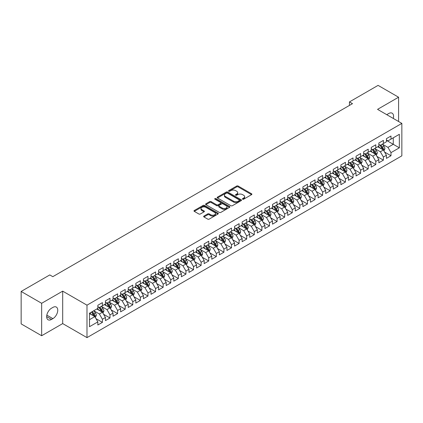 <?xml version="1.0" encoding="UTF-8"?>
<svg xmlns="http://www.w3.org/2000/svg" width="423" height="423" viewBox="0 0 423 423"><rect width="100%" height="100%" fill="white"/><g stroke="black" fill="none" stroke-linecap="round" stroke-linejoin="round"><path stroke-width="0.63" d="M242.622 199.212A0.74 0.428 0 0 0 243.664 199.212L251.585 194.643A1.052 0.608 0 0 0 251.891 194.21A1.052 0.608 0 0 0 251.585 193.782L238.165 186.035A1.052 0.608 0 0 0 236.674 186.035L228.753 190.609A0.74 0.428 0 0 0 228.536 190.91A0.74 0.428 0 0 0 228.753 191.207A0.74 0.428 0 0 0 229.8 191.207L230.826 190.62A3.373 1.946 0 0 1 235.595 190.62L236.711 191.265A3.373 1.946 0 0 1 237.7 192.639A3.373 1.946 0 0 1 236.711 194.02L235.685 194.606A0.74 0.428 0 0 0 235.474 194.908A0.74 0.428 0 0 0 235.685 195.209A0.74 0.428 0 0 0 236.732 195.209L237.758 194.622A3.373 1.946 0 0 1 242.527 194.622L243.643 195.267A3.373 1.946 0 0 1 244.631 196.642A3.373 1.946 0 0 1 243.643 198.022L242.622 198.609A0.74 0.428 0 0 0 242.405 198.91A0.74 0.428 0 0 0 242.622 199.212L242.622 198.609M203.949 216.074A1.052 0.608 0 0 0 203.643 216.502A1.052 0.608 0 0 0 203.949 216.936L207.714 219.109A1.052 0.608 0 0 0 209.205 219.109L218.004 214.027A1.052 0.608 0 0 0 218.31 213.599A1.052 0.608 0 0 0 218.004 213.171L204.584 205.425A1.052 0.608 0 0 0 203.093 205.425L194.3 210.501A1.052 0.608 0 0 0 193.988 210.929A1.052 0.608 0 0 0 194.3 211.363L198.847 213.985A1.052 0.608 0 0 0 200.338 213.985L204.098 211.812A1.052 0.608 0 0 0 204.409 211.384A1.052 0.608 0 0 0 204.098 210.95L201.845 209.649A2.818 1.629 0 0 1 201.02 208.497A2.818 1.629 0 0 1 202.76 206.995A2.818 1.629 0 0 1 205.832 207.349L214.667 212.446A2.818 1.629 0 0 1 215.492 213.599A2.818 1.629 0 0 1 213.752 215.101A2.818 1.629 0 0 1 210.68 214.752L209.205 213.901A1.052 0.608 0 0 0 207.714 213.901L203.949 216.074L203.949 216.936M41.655 303.291L41.655 335.735L62.689 323.59L62.689 291.146L41.655 303.291L21.15 291.452L49.782 274.924L52.817 276.674L352.486 103.661L349.451 101.911L349.451 105.417M62.689 291.146L86.99 305.173L401.85 123.394L401.85 155.838L86.99 337.623L86.99 305.173M398.582 121.507L398.582 97.216L377.549 109.361L401.85 123.394M398.582 97.216L378.077 85.377L349.451 101.911M230.9 205.721A1.052 0.608 0 0 0 232.391 205.721L241.184 200.645A1.052 0.608 0 0 0 241.496 200.216A1.052 0.608 0 0 0 241.184 199.783L227.77 192.037A1.052 0.608 0 0 0 226.279 192.037L217.48 197.118A1.052 0.608 0 0 0 217.173 197.546A1.052 0.608 0 0 0 217.48 197.975L230.9 205.721M215.201 199.376A0.74 0.428 0 0 1 215.952 199.476L229.578 207.344L220.795 212.415A1.052 0.608 0 0 1 219.304 212.415L205.89 204.669L209.655 202.511L209.655 201.634L205.89 203.807A1.052 0.608 0 0 0 205.578 204.24A1.052 0.608 0 0 0 205.89 204.669L205.89 203.807M209.655 202.511A1.052 0.608 0 0 1 211.146 202.511L211.146 201.634A1.052 0.608 0 0 0 209.655 201.634M211.146 201.634L216.587 204.774A1.052 0.608 0 0 0 218.078 204.774L220.573 203.336A1.052 0.608 0 0 0 220.88 202.903A1.052 0.608 0 0 0 220.573 202.474L214.91 199.201A0.74 0.428 0 0 1 214.694 198.9A0.74 0.428 0 0 1 215.148 198.509A0.74 0.428 0 0 1 215.952 198.599L229.594 206.477A1.052 0.608 0 0 1 229.901 206.905A1.052 0.608 0 0 1 229.594 207.339L229.594 206.477M386.432 140.362L393.268 144.306L393.268 137.819L399.344 134.313L390.989 139.135L390.989 136.021L386.432 138.649L386.432 141.763L383.397 143.519L383.397 140.404L378.839 143.037L378.839 146.147L375.804 147.902L375.804 144.788L371.246 147.421L371.246 150.535L368.206 152.285L368.206 149.176L363.653 151.804L363.653 154.918L360.613 156.674L360.613 153.56L356.055 156.187L356.055 159.302L353.02 161.057L353.02 157.943L348.462 160.576L348.462 163.685L345.427 165.441L345.427 162.326L340.869 164.959L340.869 168.074L337.829 169.824L337.829 166.71L333.276 169.343L333.276 172.457L330.236 174.207L330.236 171.098L325.678 173.726L325.678 176.84L322.643 178.596L322.643 175.482L318.085 178.109L318.085 181.224L315.045 182.979L315.045 179.865L310.493 182.498L310.493 185.607L307.452 187.363L307.452 184.248L302.894 186.881L302.894 189.996L299.859 191.746L299.859 188.637L295.302 191.265L295.302 194.379L292.267 196.135L292.267 193.02L287.709 195.648L287.709 198.762L284.668 200.518L284.668 197.404L280.116 200.037L280.116 203.146L277.076 204.901L277.076 201.787L272.518 204.42L272.518 207.534L269.483 209.285L269.483 206.17L264.925 208.803L264.925 211.918L261.89 213.668L261.89 210.559L257.332 213.187L257.332 216.301L254.292 218.056L254.292 214.942L249.739 217.57L249.739 220.684L246.699 222.44L246.699 219.326L242.141 221.959L242.141 225.068L239.106 226.823L239.106 223.709L234.548 226.342L234.548 229.456L231.513 231.207L231.513 228.097L226.955 230.725L226.955 233.84L223.915 235.595L223.915 232.481L219.363 235.109L219.363 238.223L216.322 239.978L216.322 236.864L211.764 239.497L211.764 242.606L208.729 244.362L208.729 241.247L204.172 243.881L204.172 246.995L201.131 248.745L201.131 245.631L196.579 248.264L196.579 251.378L193.538 253.128L193.538 250.019L188.981 252.647L188.981 255.762L185.946 257.517L185.946 254.403L181.388 257.031L181.388 260.145L178.353 261.9L178.353 258.786L173.795 261.419L173.795 264.528L170.755 266.284L170.755 263.169L166.202 265.803L166.202 268.917L163.162 270.667L163.162 267.558L158.604 270.186L158.604 273.3L155.569 275.056L155.569 271.941L151.011 274.569L151.011 277.684L147.976 279.439L147.976 276.325L143.418 278.958L143.418 282.067L140.378 283.822L140.378 280.708L135.825 283.341L135.825 286.456L132.785 288.206L132.785 285.091L128.227 287.725L128.227 290.839L125.192 292.589L125.192 289.48L120.634 292.108L120.634 295.222L117.599 296.978L117.599 293.863L113.041 296.491L113.041 299.606L110.001 301.361L110.001 298.247L105.449 300.88L105.449 303.989L102.408 305.744L102.408 302.63L97.85 305.263L97.85 308.378L89.496 313.2L89.496 326.704L97.85 321.882L94.815 316.621L89.496 313.549M399.344 134.313L399.344 147.817L390.989 152.64L387.954 147.378L382.445 144.195M384.576 152.047L390.989 155.749L390.989 152.64M390.989 155.749L386.432 158.382L386.432 155.267L383.397 157.023L380.356 151.762L374.852 148.584M376.978 156.431L383.397 160.137L383.397 157.023M383.397 160.137L378.839 162.765L378.839 159.651L375.804 161.406L372.763 156.145L367.259 152.967M369.385 160.814L375.804 164.521L375.804 161.406M375.804 164.521L371.246 167.148L371.246 164.039L368.206 165.79L365.171 160.529L359.666 157.351M361.792 165.197L368.206 168.904L368.206 165.79M368.206 168.904L363.653 171.537L363.653 168.423L360.613 170.178L357.578 164.917L352.068 161.734M354.194 169.586L360.613 173.287L360.613 170.178M360.613 173.287L356.055 175.92L356.055 172.806L353.02 174.562L349.98 169.3L344.475 166.123M346.601 173.969L353.02 177.676L353.02 174.562M353.02 177.676L348.462 180.304L348.462 177.189L345.427 178.945L342.387 173.684L336.882 170.506M339.008 178.353L345.427 182.059L345.427 178.945M345.427 182.059L340.869 184.687L340.869 181.578L337.829 183.328L334.794 178.067L329.284 174.889M331.415 182.736L337.829 186.443L337.829 183.328M337.829 186.443L333.276 189.076L333.276 185.961L330.236 187.712L327.201 182.45L321.692 179.273M323.817 187.125L330.236 190.826L330.236 187.712M330.236 190.826L325.678 193.459L325.678 190.345L322.643 192.1L319.603 186.839L314.099 183.656M316.224 191.508L322.643 195.209L322.643 192.1M322.643 195.209L318.085 197.842L318.085 194.728L315.045 196.484L312.01 191.222L306.506 188.045M308.631 195.891L315.045 199.598L315.045 196.484M315.045 199.598L310.493 202.226L310.493 199.111L307.452 200.867L304.417 195.606L298.908 192.428M301.039 200.275L307.452 203.981L307.452 200.867M307.452 203.981L302.894 206.609L302.894 203.5L299.859 205.25L296.819 199.989L291.315 196.811M293.44 204.658L299.859 208.365L299.859 205.25M299.859 208.365L295.302 210.998L295.302 207.883L292.267 209.639L289.226 204.378L283.722 201.195M285.848 209.047L292.267 212.748L292.267 209.639M292.267 212.748L287.709 215.381L287.709 212.267L284.668 214.022L281.633 208.761L276.129 205.583M278.255 213.43L284.668 217.136L284.668 214.022M284.668 217.136L280.116 219.764L280.116 216.65L277.076 218.405L274.041 213.144L268.531 209.967M270.662 217.813L277.076 221.52L277.076 218.405M277.076 221.52L272.518 224.148L272.518 221.039L269.483 222.789L266.442 217.528L260.938 214.35M263.064 222.197L269.483 225.903L269.483 222.789M269.483 225.903L264.925 228.536L264.925 225.422L261.89 227.172L258.85 221.911L253.345 218.733M255.471 226.585L261.89 230.286L261.89 227.172M261.89 230.286L257.332 232.92L257.332 229.805L254.292 231.561L251.257 226.3L245.752 223.117M247.878 230.969L254.292 234.67L254.292 231.561M254.292 234.67L249.739 237.303L249.739 234.189L246.699 235.944L243.664 230.683L238.154 227.505M240.28 235.352L246.699 239.058L246.699 235.944M246.699 239.058L242.141 241.686L242.141 238.572L239.106 240.327L236.066 235.066L230.561 231.889M232.687 239.735L239.106 243.442L239.106 240.327M239.106 243.442L234.548 246.07L234.548 242.961L231.513 244.711L228.473 239.45L222.969 236.272M225.094 244.119L231.513 247.825L231.513 244.711M231.513 247.825L226.955 250.458L226.955 247.344L223.915 249.099L220.88 243.838L215.37 240.655M217.501 248.507L223.915 252.208L223.915 249.099M223.915 252.208L219.363 254.842L219.363 251.727L216.322 253.483L213.287 248.222L207.778 245.044M209.903 252.891L216.322 256.597L216.322 253.483M216.322 256.597L211.764 259.225L211.764 256.111L208.729 257.866L205.689 252.605L200.185 249.427M202.31 257.274L208.729 260.98L208.729 257.866M208.729 260.98L204.172 263.608L204.172 260.499L201.131 262.249L198.096 256.988L192.592 253.811M194.717 261.657L201.131 265.364L201.131 262.249M201.131 265.364L196.579 267.997L196.579 264.883L193.538 266.633L190.503 261.372L184.994 258.194M187.125 266.046L193.538 269.747L193.538 266.633M193.538 269.747L188.981 272.38L188.981 269.266L185.946 271.021L182.905 265.76L177.401 262.577M179.526 270.429L185.946 274.13L185.946 271.021M185.946 274.13L181.388 276.764L181.388 273.649L178.353 275.405L175.312 270.144L169.808 266.966M171.934 274.813L178.353 278.519L178.353 275.405M178.353 278.519L173.795 281.147L173.795 278.033L170.755 279.788L167.72 274.527L162.215 271.349M164.341 279.196L170.755 282.902L170.755 279.788M170.755 282.902L166.202 285.53L166.202 282.421L163.162 284.171L160.127 278.91L154.617 275.733M156.748 283.579L163.162 287.286L163.162 284.171M163.162 287.286L158.604 289.919L158.604 286.805L155.569 288.56L152.529 283.294L147.024 280.116M149.15 287.968L155.569 291.669L155.569 288.56M155.569 291.669L151.011 294.302L151.011 291.188L147.976 292.943L144.936 287.682L139.431 284.505M141.557 292.351L147.976 296.058L147.976 292.943M147.976 296.058L143.418 298.686L143.418 295.571L140.378 297.327L137.343 292.066L131.839 288.888M133.964 296.735L140.378 300.441L140.378 297.327M140.378 300.441L135.825 303.069L135.825 299.96L132.785 301.71L129.75 296.449L124.24 293.271M126.366 301.118L132.785 304.824L132.785 301.71M132.785 304.824L128.227 307.458L128.227 304.343L125.192 306.093L122.152 300.832L116.648 297.655M118.773 305.506L125.192 309.208L125.192 306.093M125.192 309.208L120.634 311.841L120.634 308.727L117.599 310.482L114.559 305.221L109.055 302.038M111.18 309.89L117.599 313.591L117.599 310.482M117.599 313.591L113.041 316.224L113.041 313.11L110.001 314.865L106.966 309.604L101.457 306.426M103.587 314.273L110.001 317.98L110.001 314.865M110.001 317.98L105.449 320.608L105.449 317.493L102.408 319.249L99.373 313.988L93.864 310.81M95.989 318.656L102.408 322.363L102.408 319.249M102.408 322.363L97.85 324.991L97.85 321.882M97.85 306.622L99.373 307.5L102.408 305.744M89.496 319.688L94.815 316.621M105.449 302.239L106.966 303.117L110.001 301.361M99.373 313.988L102.408 312.232L96.788 308.991M105.449 317.493L102.408 312.232M113.041 297.85L114.559 298.728L117.599 296.978M106.966 309.604L110.001 307.849L104.381 304.602M113.041 313.11L110.001 307.849M120.634 293.467L122.152 294.345L125.192 292.589M114.559 305.221L117.599 303.465L111.979 300.219M120.634 308.727L117.599 303.465M128.227 289.083L129.75 289.961L132.785 288.206M122.152 300.832L125.192 299.082L119.572 295.836M128.227 304.343L125.192 299.082M135.825 284.7L137.343 285.578L140.378 283.822M129.75 296.449L132.785 294.694L127.164 291.452M135.825 299.96L132.785 294.694M143.418 280.317L144.936 281.189L147.976 279.439M137.343 292.066L140.378 290.31L134.763 287.069M143.418 295.571L140.378 290.31M151.011 275.928L152.529 276.806L155.569 275.056M144.936 287.682L147.976 285.927L142.355 282.68M151.011 291.188L147.976 285.927M158.604 271.545L160.127 272.423L163.162 270.667M152.529 283.294L155.569 281.544L149.948 278.297M158.604 286.805L155.569 281.544M166.202 267.162L167.72 268.039L170.755 266.284M160.127 278.91L163.162 277.16L157.541 273.914M166.202 282.421L163.162 277.16M173.795 262.778L175.312 263.656L178.353 261.9M167.72 274.527L170.755 272.772L165.139 269.53M173.795 278.033L170.755 272.772M181.388 258.395L182.905 259.267L185.946 257.517M175.312 270.144L178.353 268.388L172.732 265.147M181.388 273.649L178.353 268.388M188.981 254.006L190.503 254.884L193.538 253.128M182.905 265.76L185.946 264.005L180.325 260.758M188.981 269.266L185.946 264.005M196.579 249.623L198.096 250.501L201.131 248.745M190.503 261.372L193.538 259.622L187.918 256.375M196.579 264.883L193.538 259.622M204.172 245.24L205.689 246.117L208.729 244.362M198.096 256.988L201.131 255.233L195.516 251.992M204.172 260.499L201.131 255.233M211.764 240.856L213.287 241.729L216.322 239.978M205.689 252.605L208.729 250.85L203.109 247.608M211.764 256.111L208.729 250.85M219.363 236.468L220.88 237.345L223.915 235.595M213.287 248.222L216.322 246.466L210.702 243.22M219.363 251.727L216.322 246.466M226.955 232.084L228.473 232.962L231.513 231.207M220.88 243.838L223.915 242.083L218.294 238.836M226.955 247.344L223.915 242.083M234.548 227.701L236.066 228.579L239.106 226.823M228.473 239.45L231.513 237.7L225.893 234.453M234.548 242.961L231.513 237.7M242.141 223.318L243.664 224.195L246.699 222.44M236.066 235.066L239.106 233.311L233.485 230.07M242.141 238.572L239.106 233.311M249.739 218.934L251.257 219.807L254.292 218.056M243.664 230.683L246.699 228.928L241.078 225.686M249.739 234.189L246.699 228.928M257.332 214.546L258.85 215.423L261.89 213.668M251.257 226.3L254.292 224.544L248.671 221.298M257.332 229.805L254.292 224.544M264.925 210.162L266.442 211.04L269.483 209.285M258.85 221.911L261.89 220.161L256.269 216.914M264.925 225.422L261.89 220.161M272.518 205.779L274.041 206.657L277.076 204.901M266.442 217.528L269.483 215.772L263.862 212.531M272.518 221.039L269.483 215.772M280.116 201.396L281.633 202.268L284.668 200.518M274.041 213.144L277.076 211.389L271.455 208.148M280.116 216.65L277.076 211.389M287.709 197.007L289.226 197.885L292.267 196.135M281.633 208.761L284.668 207.006L279.053 203.759M287.709 212.267L284.668 207.006M295.302 192.624L296.819 193.501L299.859 191.746M289.226 204.378L292.267 202.622L286.646 199.376M295.302 207.883L292.267 202.622M302.894 188.24L304.417 189.118L307.452 187.363M296.819 199.989L299.859 198.239L294.239 194.992M302.894 203.5L299.859 198.239M310.493 183.857L312.01 184.735L315.045 182.979M304.417 195.606L307.452 193.85L301.832 190.609M310.493 199.111L307.452 193.85M318.085 179.474L319.603 180.346L322.643 178.596M312.01 191.222L315.045 189.467L309.43 186.226M318.085 194.728L315.045 189.467M325.678 175.085L327.201 175.963L330.236 174.207M319.603 186.839L322.643 185.084L317.023 181.837M325.678 190.345L322.643 185.084M333.276 170.702L334.794 171.579L337.829 169.824M327.201 182.45L330.236 180.7L324.615 177.454M333.276 185.961L330.236 180.7M340.869 166.318L342.387 167.196L345.427 165.441M334.794 178.067L337.829 176.317L332.208 173.07M340.869 181.578L337.829 176.317M348.462 161.935L349.98 162.807L353.02 161.057M342.387 173.684L345.427 171.928L339.806 168.687M348.462 177.189L345.427 171.928M356.055 157.546L357.578 158.424L360.613 156.674M349.98 169.3L353.02 167.545L347.399 164.298M356.055 172.806L353.02 167.545M363.653 153.163L365.171 154.041L368.206 152.285M357.578 164.917L360.613 163.162L354.992 159.915M363.653 168.423L360.613 163.162M371.246 148.78L372.763 149.657L375.804 147.902M365.171 160.529L368.206 158.778L362.585 155.532M371.246 164.039L368.206 158.778M378.839 144.396L380.356 145.274L383.397 143.519M372.763 156.145L375.804 154.39L370.183 151.148M378.839 159.651L375.804 154.39M386.432 140.013L387.954 140.885L390.989 139.135M380.356 151.762L383.397 150.006L377.776 146.765M386.432 155.267L383.397 150.006M21.15 291.452L21.15 323.896L41.655 335.735M62.689 323.59L86.99 337.623M387.954 147.378L393.268 144.306L399.344 147.817M393.274 118.44A6.874 3.971 120 0 0 392.147 113.19A6.874 3.971 120 0 0 388.711 113.528L387.346 114.316A6.874 3.971 120 0 0 386.77 114.686M51.527 308.198A6.874 3.971 120 0 0 47.038 314.257A6.874 3.971 120 0 0 48.09 319.767A6.874 3.971 120 0 0 51.527 319.423L52.896 318.635A6.874 3.971 120 0 0 57.385 312.576A6.874 3.971 120 0 0 56.333 307.072A6.874 3.971 120 0 0 52.896 307.41L51.527 308.198M242.913 199.318L243.643 198.895A3.373 1.946 0 0 0 244.631 197.52L244.631 196.642M237.7 192.639L237.7 193.517A3.373 1.946 0 0 1 236.711 194.892L235.981 195.315M251.569 194.649L238.165 186.913A1.052 0.608 0 0 0 236.674 186.913L229.049 191.312M241.173 200.655L227.77 192.914A1.052 0.608 0 0 0 226.279 192.914L217.496 197.985M239.323 200.518A0.74 0.428 0 0 0 239.54 200.216A0.74 0.428 0 0 0 239.323 199.915L227.542 193.115A0.74 0.428 0 0 0 226.501 193.115L225.417 193.739A3.373 1.946 0 0 0 224.433 195.114A3.373 1.946 0 0 0 225.417 196.494L233.47 201.142A3.373 1.946 0 0 0 238.239 201.142L239.323 200.518L239.323 201.39A0.74 0.428 0 0 0 239.54 201.089L239.54 200.216M224.433 195.114L224.433 195.992A3.373 1.946 0 0 0 225.417 197.367L225.417 196.494M239.323 201.39L238.239 202.014A3.373 1.946 0 0 1 233.47 202.014L225.417 197.367M211.146 202.511L216.587 205.652A1.052 0.608 0 0 0 218.078 205.652L220.573 204.214A1.052 0.608 0 0 0 220.88 203.78L220.88 202.903M222.234 208.037A2.818 1.629 0 0 0 225.306 208.391A2.818 1.629 0 0 0 227.045 206.884A2.818 1.629 0 0 0 226.22 205.737L223.106 203.939A1.052 0.608 0 0 0 221.615 203.939L219.119 205.377A1.052 0.608 0 0 0 218.813 205.811A1.052 0.608 0 0 0 219.119 206.239L222.234 208.037L222.234 208.914A2.818 1.629 0 0 0 225.306 209.269A2.818 1.629 0 0 0 227.045 207.762L227.045 206.884M218.813 205.811L218.813 206.688A1.052 0.608 0 0 0 219.119 207.117L219.119 206.239M222.234 208.914L219.119 207.117M215.492 213.599L215.492 214.477A2.818 1.629 0 0 1 213.752 215.979A2.818 1.629 0 0 1 210.68 215.63L209.205 214.778A1.052 0.608 0 0 0 207.714 214.778L203.965 216.941M201.02 208.497L201.02 209.374A2.818 1.629 0 0 0 201.845 210.527L201.845 209.649M204.098 210.95L204.098 211.812L201.845 210.527M217.988 214.038L204.584 206.297A1.052 0.608 0 0 0 203.093 206.297L194.31 211.368M383.957 150.979L384.898 148.685A2.845 1.644 -120 0 0 383.989 146.258L382.376 144.106M379.806 147.934L378.58 146.3M382.857 149.7L383.365 148.806A2.845 1.644 -120 0 0 382.551 147.093L380.933 144.941M380.013 145.073L382.006 147.733A1.449 0.835 60 0 1 382.27 148.172L383.365 148.806M379.516 144.782L381.636 147.616A2.845 1.644 60 0 1 382.45 149.33L382.508 149.493M376.364 155.368L377.305 153.068A2.845 1.644 -120 0 0 376.396 150.646L374.783 148.489M372.214 152.322L370.987 150.683M375.264 154.083L375.767 153.189A2.845 1.644 -120 0 0 374.952 151.476L373.34 149.324M372.42 149.456L374.413 152.116A1.449 0.835 60 0 1 374.678 152.56L375.767 153.189M371.917 149.171L374.043 152.005A2.845 1.644 60 0 1 374.857 153.713L374.915 153.882M368.771 159.751L369.713 157.451A2.845 1.644 -120 0 0 368.803 155.03L367.19 152.877M364.621 156.706L363.394 155.067M367.672 158.466L368.174 157.573A2.845 1.644 -120 0 0 367.36 155.86L365.747 153.708M364.827 153.84L366.82 156.505A1.449 0.835 60 0 1 367.079 156.944L368.174 157.573M364.325 153.554L366.45 156.388A2.845 1.644 60 0 1 367.264 158.102L367.323 158.265M361.173 164.135L362.114 161.835A2.845 1.644 -120 0 0 361.21 159.413L359.598 157.261M357.023 161.089L355.796 159.45M360.079 162.85L360.581 161.956A2.845 1.644 -120 0 0 359.767 160.248L358.154 158.091M357.229 158.228L359.222 160.888A1.449 0.835 60 0 1 359.487 161.327L360.581 161.956M356.732 157.938L358.852 160.772A2.845 1.644 60 0 1 359.666 162.485L359.724 162.649M353.58 168.518L354.522 166.223A2.845 1.644 -120 0 0 353.612 163.796L351.999 161.644M349.43 165.472L348.203 163.838M352.481 167.238L352.988 166.345A2.845 1.644 -120 0 0 352.169 164.632L350.556 162.48M349.636 162.612L351.629 165.271A1.449 0.835 60 0 1 351.894 165.71L352.988 166.345M349.139 162.321L351.259 165.155A2.845 1.644 60 0 1 352.073 166.868L352.132 167.032M345.988 172.901L346.929 170.606A2.845 1.644 -120 0 0 346.019 168.18L344.407 166.028M341.837 169.856L340.61 168.222M344.888 171.622L345.39 170.728A2.845 1.644 -120 0 0 344.576 169.015L342.963 166.863M342.043 166.995L344.036 169.655A1.449 0.835 60 0 1 344.301 170.094L345.39 170.728M341.541 166.704L343.666 169.544A2.845 1.644 60 0 1 344.481 171.252L344.539 171.415M338.395 177.29L339.336 174.99A2.845 1.644 -120 0 0 338.426 172.568L336.814 170.411M334.244 174.244L333.017 172.605M337.295 176.005L337.797 175.111A2.845 1.644 -120 0 0 336.983 173.398L335.37 171.246M334.45 171.378L336.444 174.038A1.449 0.835 60 0 1 336.703 174.482L337.797 175.111M333.948 171.093L336.074 173.927A2.845 1.644 60 0 1 336.888 175.64L336.946 175.804M330.797 181.673L331.738 179.373A2.845 1.644 -120 0 0 330.834 176.951L329.216 174.799M326.646 178.628L325.419 176.988M329.702 180.388L330.204 179.495A2.845 1.644 -120 0 0 329.39 177.782L327.777 175.63M326.852 175.767L328.845 178.427A1.449 0.835 60 0 1 329.11 178.866L330.204 179.495M326.355 175.476L328.475 178.31A2.845 1.644 60 0 1 329.29 180.024L329.348 180.187M323.204 186.057L324.145 183.756A2.845 1.644 -120 0 0 323.235 181.335L321.623 179.183M319.053 183.011L317.826 181.372M322.104 184.772L322.606 183.878A2.845 1.644 -120 0 0 321.792 182.17L320.179 180.013M319.259 180.15L321.253 182.81A1.449 0.835 60 0 1 321.517 183.249L322.606 183.878M318.757 179.86L320.883 182.694A2.845 1.644 60 0 1 321.697 184.407L321.755 184.571M315.611 190.44L316.552 188.145A2.845 1.644 -120 0 0 315.643 185.718L314.03 183.566M311.46 187.394L310.233 185.76M314.511 189.16L315.013 188.267A2.845 1.644 -120 0 0 314.199 186.554L312.586 184.402M311.666 184.534L313.66 187.193A1.449 0.835 60 0 1 313.924 187.632L315.013 188.267M311.164 184.243L313.29 187.077A2.845 1.644 60 0 1 314.104 188.79L314.162 188.954M308.018 194.823L308.959 192.528A2.845 1.644 -120 0 0 308.05 190.107L306.437 187.949M303.862 191.783L302.641 190.144M306.918 193.544L307.421 192.65A2.845 1.644 -120 0 0 306.606 190.937L304.994 188.785M304.074 188.917L306.062 191.577A1.449 0.835 60 0 1 306.326 192.021L307.421 192.65M303.571 188.632L305.697 191.466A2.845 1.644 60 0 1 306.511 193.174L306.564 193.343M300.42 199.212L301.361 196.912A2.845 1.644 -120 0 0 300.457 194.49L298.839 192.338M296.269 196.166L295.043 194.527M299.325 197.927L299.828 197.033A2.845 1.644 -120 0 0 299.013 195.32L297.401 193.168M296.475 193.3L298.469 195.965A1.449 0.835 60 0 1 298.733 196.404L299.828 197.033M295.978 193.015L298.099 195.849A2.845 1.644 60 0 1 298.913 197.562L298.971 197.726M292.827 203.595L293.768 201.295A2.845 1.644 -120 0 0 292.859 198.873L291.246 196.721M288.676 200.55L287.45 198.91M291.727 202.31L292.23 201.417A2.845 1.644 -120 0 0 291.415 199.709L289.803 197.552M288.883 197.689L290.876 200.349A1.449 0.835 60 0 1 291.14 200.788L292.23 201.417M288.38 197.398L290.506 200.232A2.845 1.644 60 0 1 291.32 201.945L291.378 202.109M285.234 207.979L286.175 205.684A2.845 1.644 -120 0 0 285.266 203.257L283.653 201.105M281.084 204.933L279.857 203.299M284.134 206.694L284.637 205.805A2.845 1.644 -120 0 0 283.822 204.092L282.21 201.94M281.29 202.072L283.283 204.732A1.449 0.835 60 0 1 283.542 205.171L284.637 205.805M280.787 201.782L282.913 204.616A2.845 1.644 60 0 1 283.727 206.329L283.785 206.493M277.636 212.362L278.577 210.067A2.845 1.644 -120 0 0 277.673 207.64L276.06 205.488M273.485 209.316L272.259 207.682M276.542 211.082L277.044 210.189A2.845 1.644 -120 0 0 276.23 208.476L274.617 206.324M273.697 206.456L275.685 209.115A1.449 0.835 60 0 1 275.949 209.554L277.044 210.189M273.195 206.165L275.315 209.004A2.845 1.644 60 0 1 276.134 210.712L276.187 210.876M270.043 216.75L270.984 214.45A2.845 1.644 -120 0 0 270.075 212.029L268.462 209.871M265.893 213.705L264.666 212.066M268.943 215.466L269.451 214.572A2.845 1.644 -120 0 0 268.637 212.859L267.019 210.707M266.099 210.839L268.092 213.499A1.449 0.835 60 0 1 268.356 213.943L269.451 214.572M265.602 210.554L267.722 213.388A2.845 1.644 60 0 1 268.536 215.101L268.594 215.265M262.45 221.134L263.392 218.834A2.845 1.644 -120 0 0 262.482 216.412L260.869 214.26M258.3 218.088L257.073 216.449M261.351 219.849L261.853 218.955A2.845 1.644 -120 0 0 261.039 217.242L259.426 215.09M258.506 215.228L260.499 217.887A1.449 0.835 60 0 1 260.764 218.326L261.853 218.955M258.004 214.937L260.129 217.771A2.845 1.644 60 0 1 260.943 219.484L261.002 219.648M254.858 225.517L255.799 223.217A2.845 1.644 -120 0 0 254.889 220.795L253.277 218.643M250.707 222.472L249.48 220.832M253.758 224.232L254.26 223.339A2.845 1.644 -120 0 0 253.446 221.631L251.833 219.474M250.913 219.611L252.906 222.271A1.449 0.835 60 0 1 253.166 222.71L254.26 223.339M250.411 219.32L252.536 222.154A2.845 1.644 60 0 1 253.351 223.867L253.409 224.031M247.259 229.901L248.201 227.606A2.845 1.644 -120 0 0 247.296 225.179L245.684 223.027M243.109 226.855L241.882 225.221M246.165 228.621L246.667 227.727A2.845 1.644 -120 0 0 245.853 226.014L244.24 223.862M243.315 223.994L245.308 226.654A1.449 0.835 60 0 1 245.573 227.093L246.667 227.727M242.818 223.704L244.938 226.538A2.845 1.644 60 0 1 245.752 228.251L245.811 228.415M239.667 234.284L240.608 231.989A2.845 1.644 -120 0 0 239.698 229.567L238.086 227.41M235.516 231.238L234.289 229.604M238.567 233.004L239.074 232.111A2.845 1.644 -120 0 0 238.255 230.398L236.642 228.246M235.722 228.378L237.715 231.037A1.449 0.835 60 0 1 237.98 231.481L239.074 232.111M235.225 228.092L237.345 230.926A2.845 1.644 60 0 1 238.16 232.634L238.218 232.803M232.074 238.672L233.015 236.372A2.845 1.644 -120 0 0 232.105 233.951L230.493 231.799M227.923 235.627L226.696 233.988M230.974 237.388L231.476 236.494A2.845 1.644 -120 0 0 230.662 234.781L229.049 232.629M228.129 232.761L230.123 235.421A1.449 0.835 60 0 1 230.387 235.865L231.476 236.494M227.627 232.476L229.752 235.31A2.845 1.644 60 0 1 230.567 237.023L230.625 237.187M224.481 243.056L225.422 240.756A2.845 1.644 -120 0 0 224.513 238.334L222.9 236.182M220.33 240.01L219.103 238.371M223.381 241.771L223.883 240.877A2.845 1.644 -120 0 0 223.069 239.169L221.456 237.012M220.536 237.15L222.53 239.809A1.449 0.835 60 0 1 222.789 240.248L223.883 240.877M220.034 236.859L222.16 239.693A2.845 1.644 60 0 1 222.974 241.406L223.032 241.57M216.883 247.439L217.824 245.144A2.845 1.644 -120 0 0 216.92 242.717L215.302 240.565M212.732 244.394L211.505 242.76M215.788 246.154L216.29 245.266A2.845 1.644 -120 0 0 215.476 243.553L213.864 241.401M212.938 241.533L214.932 244.193A1.449 0.835 60 0 1 215.196 244.631L216.29 245.266M212.441 241.242L214.561 244.076A2.845 1.644 60 0 1 215.376 245.789L215.434 245.953M209.29 251.822L210.231 249.528A2.845 1.644 -120 0 0 209.322 247.101L207.709 244.949M205.139 248.777L203.912 247.143M208.19 250.543L208.692 249.649A2.845 1.644 -120 0 0 207.878 247.936L206.265 245.784M205.345 245.916L207.339 248.576A1.449 0.835 60 0 1 207.603 249.015L208.692 249.649M204.843 245.626L206.969 248.465A2.845 1.644 60 0 1 207.783 250.173L207.841 250.337M201.697 256.211L202.638 253.911A2.845 1.644 -120 0 0 201.729 251.489L200.116 249.332M197.546 253.166L196.32 251.526M200.597 254.926L201.099 254.033A2.845 1.644 -120 0 0 200.285 252.32L198.673 250.167M197.753 250.3L199.746 252.959A1.449 0.835 60 0 1 200.01 253.403L201.099 254.033M197.25 250.014L199.376 252.848A2.845 1.644 60 0 1 200.19 254.556L200.248 254.725M194.104 260.594L195.045 258.294A2.845 1.644 -120 0 0 194.136 255.873L192.523 253.721M189.948 257.549L188.727 255.91M193.004 259.31L193.507 258.416A2.845 1.644 -120 0 0 192.692 256.703L191.08 254.551M190.16 254.688L192.148 257.348A1.449 0.835 60 0 1 192.412 257.787L193.507 258.416M189.657 254.397L191.783 257.232A2.845 1.644 60 0 1 192.597 258.945L192.655 259.109M186.506 264.978L187.447 262.678A2.845 1.644 -120 0 0 186.543 260.256L184.925 258.104M182.355 261.932L181.129 260.293M185.411 263.693L185.914 262.799A2.845 1.644 -120 0 0 185.1 261.091L183.487 258.934M182.562 259.072L184.555 261.731A1.449 0.835 60 0 1 184.819 262.17L185.914 262.799M182.064 258.781L184.185 261.615A2.845 1.644 60 0 1 184.999 263.328L185.057 263.492M178.913 269.361L179.854 267.066A2.845 1.644 -120 0 0 178.945 264.639L177.332 262.487M174.762 266.316L173.536 264.682M177.813 268.082L178.316 267.188A2.845 1.644 -120 0 0 177.501 265.475L175.889 263.323M174.969 263.455L176.962 266.115A1.449 0.835 60 0 1 177.226 266.553L178.316 267.188M174.466 263.164L176.592 265.998A2.845 1.644 60 0 1 177.406 267.711L177.464 267.875M171.32 273.744L172.261 271.45A2.845 1.644 -120 0 0 171.352 269.028L169.739 266.871M167.17 270.699L165.943 269.065M170.22 272.465L170.723 271.571A2.845 1.644 -120 0 0 169.909 269.858L168.296 267.706M167.376 267.838L169.369 270.498A1.449 0.835 60 0 1 169.628 270.942L170.723 271.571M166.874 267.553L168.999 270.387A2.845 1.644 60 0 1 169.813 272.095L169.872 272.264M163.722 278.133L164.663 275.833A2.845 1.644 -120 0 0 163.759 273.411L162.146 271.254M159.571 275.087L158.345 273.448M162.628 276.848L163.13 275.955A2.845 1.644 -120 0 0 162.316 274.241L160.703 272.089M159.783 272.222L161.771 274.881A1.449 0.835 60 0 1 162.035 275.325L163.13 275.955M159.281 271.936L161.401 274.77A2.845 1.644 60 0 1 162.221 276.483L162.273 276.647M156.129 282.516L157.07 280.216A2.845 1.644 -120 0 0 156.161 277.795L154.548 275.643M151.979 279.471L150.752 277.832M155.03 281.232L155.537 280.338A2.845 1.644 -120 0 0 154.723 278.63L153.105 276.473M152.185 276.61L154.178 279.27A1.449 0.835 60 0 1 154.443 279.709L155.537 280.338M151.688 276.319L153.808 279.154A2.845 1.644 60 0 1 154.622 280.867L154.681 281.031M148.536 286.9L149.478 284.605A2.845 1.644 -120 0 0 148.568 282.178L146.955 280.026M144.386 283.854L143.159 282.22M147.437 285.615L147.939 284.727A2.845 1.644 -120 0 0 147.125 283.013L145.512 280.856M144.592 280.994L146.585 283.653A1.449 0.835 60 0 1 146.85 284.092L147.939 284.727M144.09 280.703L146.215 283.537A2.845 1.644 60 0 1 147.03 285.25L147.088 285.414M140.944 291.283L141.885 288.988A2.845 1.644 -120 0 0 140.975 286.561L139.363 284.409M136.793 288.237L135.566 286.604M139.844 290.004L140.346 289.11A2.845 1.644 -120 0 0 139.532 287.397L137.919 285.245M136.999 285.377L138.993 288.037A1.449 0.835 60 0 1 139.252 288.475L140.346 289.11M136.497 285.086L138.622 287.926A2.845 1.644 60 0 1 139.437 289.633L139.495 289.797M133.345 295.672L134.287 293.372A2.845 1.644 -120 0 0 133.382 290.95L131.77 288.793M129.195 292.626L127.968 290.987M132.251 294.387L132.753 293.493A2.845 1.644 -120 0 0 131.939 291.78L130.326 289.628M129.406 289.76L131.394 292.42A1.449 0.835 60 0 1 131.659 292.864L132.753 293.493M128.904 289.475L131.024 292.309A2.845 1.644 60 0 1 131.839 294.017L131.897 294.186M125.753 300.055L126.694 297.755A2.845 1.644 -120 0 0 125.784 295.333L124.172 293.181M121.602 297.009L120.375 295.37M124.653 298.77L125.16 297.877A2.845 1.644 -120 0 0 124.346 296.163L122.728 294.011M121.808 294.149L123.802 296.809A1.449 0.835 60 0 1 124.066 297.247L125.16 297.877M121.311 293.858L123.431 296.692A2.845 1.644 60 0 1 124.246 298.405L124.304 298.569M118.16 304.438L119.101 302.138A2.845 1.644 -120 0 0 118.191 299.717L116.579 297.565M114.009 301.393L112.782 299.754M117.06 303.154L117.562 302.26A2.845 1.644 -120 0 0 116.748 300.552L115.135 298.395M114.215 298.532L116.209 301.192A1.449 0.835 60 0 1 116.473 301.631L117.562 302.26M113.713 298.241L115.839 301.076A2.845 1.644 60 0 1 116.653 302.789L116.711 302.953M110.567 308.822L111.508 306.527A2.845 1.644 -120 0 0 110.599 304.1L108.986 301.948M106.416 305.776L105.19 304.142M109.467 307.542L109.969 306.649A2.845 1.644 -120 0 0 109.155 304.935L107.542 302.783M106.622 302.916L108.616 305.575A1.449 0.835 60 0 1 108.875 306.014L109.969 306.649M106.12 302.625L108.246 305.459A2.845 1.644 60 0 1 109.06 307.172L109.118 307.336M102.969 313.205L103.91 310.91A2.845 1.644 -120 0 0 103.006 308.489L101.388 306.331M98.818 310.159L97.591 308.526M101.874 311.925L102.377 311.032A2.845 1.644 -120 0 0 101.562 309.319L99.95 307.167M99.024 307.299L101.018 309.959A1.449 0.835 60 0 1 101.282 310.403L102.377 311.032M98.527 307.013L100.648 309.848A2.845 1.644 60 0 1 101.462 311.555L101.52 311.725M95.376 317.594L96.317 315.294A2.845 1.644 -120 0 0 95.408 312.872L93.795 310.715M91.225 314.548L89.999 312.909M94.276 316.309L94.784 315.415A2.845 1.644 -120 0 0 93.964 313.702L92.351 311.55M91.638 311.963L93.425 314.342A1.449 0.835 60 0 1 93.689 314.786L94.784 315.415M91.442 312.079L93.055 314.231A2.845 1.644 60 0 1 93.869 315.944L93.927 316.108M243.643 198.895L243.643 198.022M235.685 195.209L235.685 194.606M236.711 194.892L236.711 194.02M228.753 191.207L228.753 190.609M236.674 186.913L236.674 186.035M238.165 186.913L238.165 186.035M251.585 194.643L251.585 193.782M217.48 197.975L217.48 197.118M226.279 192.914L226.279 192.037M227.77 192.914L227.77 192.037M241.184 200.645L241.184 199.783M233.47 202.014L233.47 201.142M238.239 202.014L238.239 201.142M216.587 205.652L216.587 204.774M218.078 205.652L218.078 204.774M220.573 204.214L220.573 203.336M215.952 199.476L215.952 198.599M207.714 214.778L207.714 213.901M209.205 214.778L209.205 213.901M210.68 215.63L210.68 214.752M194.3 211.363L194.3 210.501M203.093 206.297L203.093 205.425M204.584 206.297L204.584 205.425M218.004 214.027L218.004 213.171M46.667 316.621L51.527 319.423M46.821 315.13L52.896 318.635M383.037 149.8L384.882 148.737M382.551 147.093L383.989 146.258M380.446 148.304L381.636 147.616M375.444 154.184L377.284 153.121M374.952 151.476L376.396 150.646M372.853 152.692L374.043 152.005M367.851 158.572L369.691 157.509M367.36 155.86L368.803 155.03M365.261 157.076L366.45 156.388M360.259 162.955L362.099 161.893M359.767 160.248L361.21 159.413M357.668 161.459L358.852 160.772M352.66 167.339L354.506 166.276M352.169 164.632L353.612 163.796M350.07 165.842L351.259 165.155M345.068 171.722L346.908 170.659M344.576 169.015L346.019 168.18M342.477 170.226L343.666 169.544M337.475 176.111L339.315 175.043M336.983 173.398L338.426 172.568M334.884 174.614L336.074 173.927M329.882 180.494L331.722 179.431M329.39 177.782L330.834 176.951M327.286 178.998L328.475 178.31M322.284 184.877L324.129 183.815M321.792 182.17L323.235 181.335M319.693 183.381L320.883 182.694M314.691 189.261L316.531 188.198M314.199 186.554L315.643 185.718M312.1 187.764L313.29 187.077M307.098 193.644L308.938 192.581M306.606 190.937L308.05 190.107M304.507 192.148L305.697 191.466M299.5 198.033L301.345 196.97M299.013 195.32L300.457 194.49M296.909 196.536L298.099 195.849M291.907 202.416L293.747 201.353M291.415 199.709L292.859 198.873M289.316 200.92L290.506 200.232M284.314 206.799L286.154 205.737M283.822 204.092L285.266 203.257M281.723 205.303L282.913 204.616M276.721 211.183L278.561 210.12M276.23 208.476L277.673 207.64M274.13 209.686L275.315 209.004M269.123 215.571L270.969 214.503M268.637 212.859L270.075 212.029M266.532 214.075L267.722 213.388M261.53 219.955L263.37 218.892M261.039 217.242L262.482 216.412M258.939 218.458L260.129 217.771M253.937 224.338L255.778 223.275M253.446 221.631L254.889 220.795M251.347 222.842L252.536 222.154M246.345 228.721L248.185 227.659M245.853 226.014L247.296 225.179M243.754 227.225L244.938 226.538M238.746 233.105L240.592 232.042M238.255 230.398L239.698 229.567M236.156 231.608L237.345 230.926M231.154 237.493L232.994 236.431M230.662 234.781L232.105 233.951M228.563 235.997L229.752 235.31M223.561 241.877L225.401 240.814M223.069 239.169L224.513 238.334M220.97 240.38L222.16 239.693M215.968 246.26L217.808 245.197M215.476 243.553L216.92 242.717M213.372 244.764L214.561 244.076M208.37 250.643L210.215 249.581M207.878 247.936L209.322 247.101M205.779 249.147L206.969 248.465M200.777 255.032L202.617 253.964M200.285 252.32L201.729 251.489M198.186 253.536L199.376 252.848M193.184 259.415L195.024 258.353M192.692 256.703L194.136 255.873M190.593 257.919L191.783 257.232M185.586 263.799L187.431 262.736M185.1 261.091L186.543 260.256M182.995 262.302L184.185 261.615M177.993 268.182L179.833 267.119M177.501 265.475L178.945 264.639M175.402 266.686L176.592 265.998M170.4 272.565L172.24 271.503M169.909 269.858L171.352 269.028M167.809 271.069L168.999 270.387M162.807 276.954L164.647 275.891M162.316 274.241L163.759 273.411M160.217 275.458L161.401 274.77M155.209 281.337L157.055 280.275M154.723 278.63L156.161 277.795M152.618 279.841L153.808 279.154M147.616 285.721L149.456 284.658M147.125 283.013L148.568 282.178M145.026 284.224L146.215 283.537M140.024 290.104L141.864 289.041M139.532 287.397L140.975 286.561M137.433 288.608L138.622 287.926M132.431 294.487L134.271 293.425M131.939 291.78L133.382 290.95M129.84 292.996L131.024 292.309M124.833 298.876L126.678 297.813M124.346 296.163L125.784 295.333M122.242 297.38L123.431 296.692M117.24 303.259L119.08 302.196M116.748 300.552L118.191 299.717M114.649 301.763L115.839 301.076M109.647 307.643L111.487 306.58M109.155 304.935L110.599 304.1M107.056 306.146L108.246 305.459M102.054 312.026L103.894 310.963M101.562 309.319L103.006 308.489M99.458 310.53L100.648 309.848M94.456 316.415L96.301 315.352M93.964 313.702L95.408 312.872M91.865 314.918L93.055 314.231"/></g></svg>
